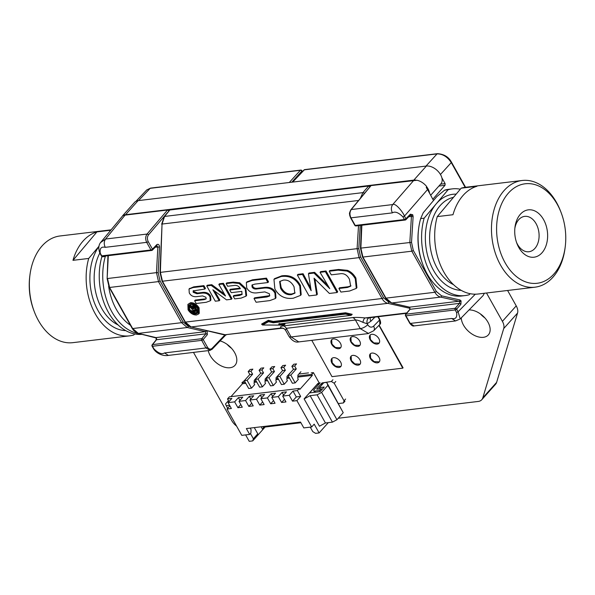 <?xml version="1.0" encoding="UTF-8"?>
<svg xmlns="http://www.w3.org/2000/svg" width="595" height="595" viewBox="0 0 595 595"><rect width="100%" height="100%" fill="white"/><g stroke="black" fill="none" stroke-linecap="round" stroke-linejoin="round"><path stroke-width="0.89" d="M308.478 372.887L298.839 374.047M245.817 383.336L242.5 383.73L241.949 382.756L244.419 380.577M241.949 382.756L245.266 382.362M254.206 381.283L256.185 381.045M265.132 379.974L267.103 379.736M276.05 378.665L278.021 378.427M286.969 377.356L288.947 377.118M297.887 376.04L311.839 374.367L312.382 375.341L297.835 377.089M319.374 383.247L313.409 372.611L311.839 374.367M313.409 372.611L311.222 372.872M289.49 378.093L286.916 378.398M278.572 379.402L275.998 379.714M267.653 380.711L265.08 381.023M256.735 382.027L254.162 382.332M295.18 382.905L290.799 375.103L288.002 375.438L292.383 383.239L295.18 382.905L298.318 379.387L297.775 378.413L297.939 375.058L300.921 371.711M284.261 384.221L279.881 376.412L277.084 376.747L281.465 384.556L284.261 384.221L287.4 380.696L286.857 379.722L287.013 376.367L290.003 373.02M273.336 385.53L268.962 377.728L266.166 378.063L270.546 385.865L273.336 385.53L276.482 382.012L275.931 381.038L276.095 377.676L279.085 374.329M262.417 386.839L258.037 379.037L255.248 379.372L259.621 387.174L262.417 386.839L265.563 383.321L265.013 382.347L265.177 378.985L268.159 375.646M251.499 388.148L247.118 380.346L244.322 380.681L248.703 388.483L251.499 388.148L254.645 384.63L254.095 383.656L254.258 380.294L257.241 376.955M230.972 396.642L242.5 383.73M312.382 375.341L299.813 389.42L299.263 388.446L229.38 396.835L227.491 398.947L229.001 401.625M264.403 426.399L263.429 427.485L262.923 426.578M294.659 366.022L296.541 363.909L293.744 364.244L291.862 366.356L294.659 366.022L296.295 368.945L290.799 375.103M288.002 375.438L293.506 369.279L291.862 366.356M283.733 367.331L285.622 365.218L282.826 365.553L280.944 367.665L283.733 367.331L285.377 370.254L279.881 376.412M277.084 376.747L282.58 370.588L280.944 367.665M272.815 368.64L274.704 366.527L271.908 366.862L270.018 368.974L272.815 368.64L274.459 371.57L268.962 377.728M266.166 378.063L271.662 371.905L270.018 368.974M261.897 369.949L263.786 367.836L260.989 368.179L259.1 370.283L261.897 369.949L263.54 372.879L258.037 379.037M255.248 379.372L260.744 373.214L259.1 370.283M250.978 371.265L252.86 369.153L250.071 369.488L248.182 371.6L250.978 371.265L252.622 374.188L247.118 380.346M244.322 380.681L249.826 374.523L248.182 371.6M299.263 388.446L297.381 390.558L300.661 396.411L296.89 400.628L311.668 426.972L303.807 427.917L300.527 422.063L246.367 428.564L249.647 434.417L241.786 435.362L227.007 409.018L229.871 405.812M263.429 427.485L262.782 429.642L252.719 440.902L249.231 441.326L245.623 434.9M304.112 398.903L310.121 395.668L325.443 422.986L319.441 426.213L304.112 398.903L317.938 383.418L320.177 382.838M311.668 426.972L314.19 424.153L319.113 432.937L328.306 422.636M249.647 434.417L250.904 433.004L251.068 429.649L250.197 428.103M261.175 426.786L262.782 429.642L265.831 426.228M293.506 369.279L296.295 368.945M282.58 370.588L285.377 370.254M271.662 371.905L274.459 371.57M260.744 373.214L263.54 372.879M249.826 374.523L252.622 374.188M229.603 405.336L226.256 405.738L225.52 403.938L228.45 400.658M296.89 400.628L292.524 401.156L289.237 395.303L282.685 396.091L285.972 401.945L281.606 402.465L278.319 396.612L271.766 397.401L275.054 403.254L270.688 403.774L267.4 397.921L260.848 398.71L264.135 404.563L259.762 405.091L256.482 399.238L249.93 400.019L253.217 405.872L248.844 406.4L245.564 400.547L239.012 401.335L242.291 407.188L237.926 407.709L234.638 401.856L228.093 402.644L231.864 398.419L227.491 398.947M228.093 402.644L231.373 408.497L227.007 409.018M252.719 440.902L253.373 438.746L250.443 433.524M289.237 395.303L293.008 391.079L297.381 390.558M234.638 401.856L238.417 397.631L242.782 397.11L239.012 401.335M245.564 400.547L249.335 396.322L253.701 395.801L249.93 400.019M256.482 399.238L260.253 395.013L264.619 394.485L260.848 398.71M267.4 397.921L271.171 393.704L275.537 393.176L271.766 397.401M278.319 396.612L282.089 392.388L286.463 391.867L282.685 396.091M316.704 388.907L321.731 383.277L323.479 383.068L319.389 387.643L324.193 387.07L320.11 391.644L309.631 392.901L317.797 383.753L319.545 383.544L314.205 389.524A3.02 1.138 -29.3 0 0 313.758 390.737A3.02 1.138 -29.3 0 0 314.815 391.019L319.619 390.446L321.188 388.684L316.867 389.204M335.773 381.477L334.197 383.239L331.356 381.492L322.044 382.927L326.677 382.369L327.897 385.367L321.612 392.403L317.105 394.827L310.121 395.668M331.356 381.492L332.925 379.736M325.443 422.986L332.434 422.145L336.941 419.72L343.226 412.677L326.677 382.369M293.008 391.079L296.295 396.932L300.661 396.411M319.113 432.937L315.618 433.353L312.777 431.613L310.263 427.136M292.524 401.156L296.295 396.932M254.296 427.612L257.776 433.815L253.373 438.746M226.256 405.738L227.677 408.267M238.417 397.631L239.919 400.316M240.789 404.503L237.926 407.709M249.335 396.322L250.837 399.007M251.707 403.194L248.844 406.4M260.253 395.013L261.755 397.691M262.626 401.885L259.762 405.091M271.171 393.704L272.674 396.382M273.551 400.569L270.688 403.774M282.089 392.388L283.599 395.073M284.47 399.26L281.606 402.465M257.122 435.979L257.776 433.815M321.642 385.129L321.731 383.277M321.188 388.684L321.791 389.755M319.619 390.446L320.222 391.517M318.362 384.868L317.797 383.753M318.675 388.989L319.389 387.643M332.434 422.145L317.105 394.827M344.974 401.194L343.397 402.956L338.555 403.536M327.897 385.367L343.226 412.677M336.941 419.72L321.612 392.403M345.621 399.037L344.051 400.792L343.397 402.956M344.051 400.792L334.197 383.239M565.243 246.68L565.079 247.944A53.728 36.801 -96.8 0 1 534.965 287.192A53.728 36.801 -96.8 0 1 501.235 266.285A53.728 36.801 -96.8 0 1 493.434 212.073A53.728 36.801 -96.8 0 1 522.157 180.493A53.728 36.801 -96.8 0 1 555.879 201.4A53.728 36.801 -96.8 0 1 560.706 211.5L561.159 212.69A50.106 34.317 83.2 0 0 556.66 203.274A50.106 34.317 83.2 0 0 507.788 193.821A50.106 34.317 83.2 0 0 505.698 263.786A50.106 34.317 83.2 0 0 540.862 282.528A50.106 34.317 83.2 0 0 565.243 246.68A50.106 34.317 83.2 0 0 561.159 212.69M534.965 287.192L478.179 294.004A53.728 36.801 -96.8 0 1 444.45 273.105A53.728 36.801 -96.8 0 1 437.258 216.61L452.981 214.721A53.728 36.801 -96.8 0 1 476.93 186.287L461.199 188.176L437.258 216.61M452.267 188.883L448.771 189.307A53.728 36.801 83.2 0 0 444.606 190.162L436.797 196.633L423.224 212.757L420.658 218.603L424.153 218.179L448.102 189.746A53.728 36.801 -96.8 0 1 452.267 188.883A53.728 36.801 -96.8 0 1 460.337 189.203M448.102 189.746L444.606 190.162M516.519 242.366A17.813 12.197 83.2 0 0 517.754 244.805A17.813 12.197 83.2 0 0 528.933 251.737A17.813 12.197 83.2 0 0 538.453 241.265A17.813 12.197 83.2 0 0 535.864 223.296A17.813 12.197 83.2 0 0 524.686 216.372A17.813 12.197 83.2 0 0 514.846 228.406M423.03 264.998L422.576 263.801A50.106 34.317 -96.8 0 1 418.493 229.819L418.649 228.547A53.728 36.801 83.2 0 0 423.03 264.998A53.728 36.801 83.2 0 0 427.857 275.098A53.728 36.801 83.2 0 0 461.579 295.998L465.074 295.581A53.728 36.801 -96.8 0 1 429.947 272.16A53.728 36.801 -96.8 0 1 424.153 218.179M420.658 218.603A53.728 36.801 83.2 0 0 418.649 228.547M519.048 247.929A23.845 16.333 -96.8 0 1 516.906 243.444A23.845 16.333 -96.8 0 1 514.965 227.268A23.845 16.333 -96.8 0 1 526.568 210.206A23.845 16.333 -96.8 0 1 543.302 219.131A23.845 16.333 -96.8 0 1 542.313 252.421A23.845 16.333 -96.8 0 1 519.048 247.929M110.915 229.856L60.035 235.97A53.728 36.801 83.2 0 0 29.921 275.21A53.728 36.801 83.2 0 0 34.294 311.661A53.728 36.801 83.2 0 0 39.121 321.761A53.728 36.801 83.2 0 0 72.843 342.661L129.628 335.848A53.728 36.801 83.2 0 0 133.801 334.985L134.663 333.959M110.588 230.258L96.925 231.901L72.977 260.335L88.707 258.446A53.728 36.801 83.2 0 0 95.899 314.941A53.728 36.801 83.2 0 0 129.628 335.848M102.236 256.363L101.805 256.876A53.728 36.801 83.2 0 0 109.004 313.372A53.728 36.801 83.2 0 0 142.116 334.338M139.981 333.832A53.728 36.801 -96.8 0 1 112.5 312.948A53.728 36.801 -96.8 0 1 105.3 256.452L105.94 255.954M101.805 256.876L105.3 256.452M155.555 337.499A1.205 0.87 -76.6 0 0 155.979 337.596L156.537 338.086L156.515 339.738L152.558 344.609A1.205 0.826 83.2 0 0 152.491 346.268L153.964 348.893C158.382 353.281 161.9 354.627 164.525 352.932L168.385 355.401C162.428 356.479 155.808 352.798 153.54 348.774L152.067 346.156A1.205 0.454 -29.3 0 0 152.491 346.268L201.69 340.362A1.205 0.826 -96.8 0 1 201.75 338.704L152.558 344.609A1.205 0.766 39.1 0 0 152.186 344.803A1.205 1.205 0 0 0 152.067 346.156M156.537 338.086A1.205 0.454 -29.3 0 1 156.113 337.967L138.085 333.379A1.205 0.87 -76.6 0 0 138.308 333.393L155.979 337.596L205.424 331.66L187.276 327.51L138.308 333.393L132.655 328.544L181.549 322.676L158.493 281.599L109.599 287.467L132.655 328.544A1.205 0.454 -29.3 0 1 132.231 328.433L109.175 287.355A1.205 0.454 -29.3 0 0 109.599 287.467L107.509 278.519L156.485 272.636L157.846 246.888L156.478 245.698M371.659 185.506A0.602 0.417 83.2 0 0 371.221 185.566L417.05 180.263C420.65 181.111 423.819 183.156 426.57 186.391L426.288 187.581L427.574 189.53L404.436 216.119L405.909 218.744L410.364 214.185A1.205 0.744 44.4 0 1 410.372 215.115L410.446 215.063M392.388 212.869L350.961 217.844A1.205 0.454 150.7 0 1 350.537 217.733L349.696 215.36C349.927 213.672 348.454 214.728 350.894 209.73A1.205 0.751 -140.2 0 1 351.258 209.544C349.629 211.984 349.525 214.75 350.961 217.844L355.222 225.438L404.421 219.533L402.949 216.915C398.531 212.519 395.013 211.173 392.388 212.869C390.937 209.775 391.041 207 392.707 204.568L351.258 209.544L371.064 185.573A0.602 0.461 -121.9 0 1 371.273 185.514M410.364 214.185L412.729 214.758L413.123 216.55L411.435 216.446L411.242 215.546L410.037 215.264M413.123 216.55L411.524 242.336L413.294 250.406L436.343 291.483L441.549 295.827L459.92 299.947L461.08 300.914L460.902 304.238A1.205 0.721 -139 0 0 459.481 303.368L459.593 301.702L459.005 301.226L440.635 297.098C438.314 296.526 436.388 294.919 434.863 292.271L411.807 251.194L409.836 242.225L411.435 216.446L408.758 216.766M379.075 357.439A6.039 3.778 -138 0 0 370.224 353.921A6.039 3.778 -138 0 0 370.343 358.488A6.039 3.778 -138 0 0 379.193 362.005A6.039 3.778 -138 0 0 379.075 357.439M370.365 353.772L370.618 358.175L374.069 361.604L379.327 361.834M359.856 359.744A6.039 3.778 -138 0 0 351.005 356.226A6.039 3.778 -138 0 0 351.124 360.793A6.039 3.778 -138 0 0 359.975 364.311A6.039 3.778 -138 0 0 359.856 359.744M351.147 356.085L351.4 360.481L354.851 363.917L360.109 364.14M378.881 338.674A6.039 3.778 -138 0 0 370.031 335.156A6.039 3.778 -138 0 0 370.142 339.723A6.039 3.778 -138 0 0 378.993 343.241A6.039 3.778 -138 0 0 378.881 338.674M370.142 335.037L370.38 339.462L373.846 342.906L379.112 343.099M340.444 343.285A6.039 3.778 -138 0 0 331.594 339.767A6.039 3.778 -138 0 0 331.705 344.334A6.039 3.778 -138 0 0 340.556 347.852A6.039 3.778 -138 0 0 340.444 343.285M331.705 339.648L331.943 344.074L335.409 347.517L340.675 347.711M359.663 340.98A6.039 3.778 -138 0 0 350.812 337.462A6.039 3.778 -138 0 0 350.924 342.028A6.039 3.778 -138 0 0 359.774 345.546A6.039 3.778 -138 0 0 359.663 340.98M350.924 337.343L351.162 341.768L354.627 345.212L359.893 345.405M340.637 362.05A6.039 3.778 -138 0 0 331.787 358.532A6.039 3.778 -138 0 0 331.906 363.099A6.039 3.778 -138 0 0 340.757 366.617A6.039 3.778 -138 0 0 340.637 362.05M331.928 358.391L332.181 362.786L335.632 366.222L340.89 366.453M461.296 317.879A16.905 10.546 -138.2 0 0 463.498 325.123A16.905 10.546 -138.2 0 0 488.331 334.918A16.905 10.546 -138.2 0 0 487.96 322.192A16.905 10.546 -138.2 0 0 469.076 309.928M208.25 350.626A16.905 10.546 -138.2 0 0 210.161 355.535A16.905 10.546 -138.2 0 0 235.003 365.33A16.905 10.546 -138.2 0 0 234.623 352.597A16.905 10.546 -138.2 0 0 220.098 340.92M429.523 193.003A12.071 7.534 -138.2 0 0 428.036 188.823A12.071 7.534 -138.2 0 0 426.741 186.867M122.637 215.732L134.589 202.352A12.071 7.534 41.8 0 1 138.122 200.641L426.392 166.042A12.071 7.534 41.8 0 1 440.605 174.744A12.071 7.534 41.8 0 1 441.869 177.808L445.105 183.58L445.038 185.261L432.944 199.094M416.121 180.151A12.071 7.534 -138.2 0 0 413.822 180.114L125.545 214.721A12.071 7.534 -138.2 0 0 123.701 215.212M427.574 189.53L433.524 200.522M484.352 293.268L483.088 295.596L459.972 319.195M193.487 352.396L231.767 420.62A12.071 7.534 -138.2 0 0 236.594 426.109M265.117 427.031L300.899 422.733M338.25 418.248L478.224 401.447A12.071 7.534 -138.2 0 0 481.757 399.736A12.071 7.534 -138.2 0 0 482.798 397.847L503.72 328.552A12.071 7.534 -138.2 0 0 502.403 321.352L486.502 293.008M379.141 325.168L403.068 367.814L402.755 368.164L378.933 325.383M441.869 177.808A12.071 7.534 41.8 0 1 440.873 183.84L430.743 195.182M481.757 399.736L495.583 384.251A12.071 7.534 -138.2 0 0 496.624 382.362L517.546 313.067A12.071 7.534 -138.2 0 0 516.229 305.867L507.595 290.479M480.41 313.922A16.905 10.546 -138.2 0 0 484.873 317.909M227.082 344.334A16.905 10.546 -138.2 0 0 231.537 348.313M311.78 340.347L331.995 376.657L402.755 368.164M455.51 320.936L451.642 318.466C455.666 319.389 457.324 317.425 456.625 312.561L455.153 309.936A1.205 0.826 -96.8 0 1 455.212 308.277L459.481 303.368L410.081 309.303L406.021 314.182L455.212 308.277A1.205 0.721 -139 0 1 456.633 309.147L458.105 311.773L460.232 318.972L455.51 320.943L414.068 325.919L410.223 323.442L451.642 318.466M413.681 180.471L392.707 204.568C395.601 202.531 403.499 212.943 404.436 216.119L402.949 216.915M459.92 299.947A1.205 0.84 102.6 0 1 459.005 301.226L409.568 307.161L410.081 309.303A1.205 0.751 -140.2 0 0 409.717 309.482C409.992 308.039 409.873 307.258 409.353 307.146L409.353 307.146A1.205 0.863 103.1 0 1 409.152 307.057M100.734 242.448L105.59 239.034C103.924 241.466 103.813 244.233 105.27 247.334C101.247 246.412 99.588 248.383 100.287 253.239L101.76 255.865A1.205 0.826 83.2 0 0 102.533 256.363L151.732 250.458A1.205 0.826 -96.8 0 1 150.959 249.959L101.76 255.865A1.205 0.454 -29.3 0 1 101.336 255.753A1.205 1.205 0 0 0 102.533 256.363M210.206 350.358L205.952 347.963A1.205 0.454 -29.3 0 0 207.447 347.16C208.897 349.295 210.451 349.682 212.118 348.313L224.88 334.985M188.206 326.224A1.205 0.848 -77.1 0 1 187.276 327.51L181.549 322.676A1.205 0.454 -29.3 0 0 183.044 321.873L188.206 326.224L189.708 326.573M159.996 280.795A1.205 0.454 -29.3 0 1 158.493 281.599L156.485 272.636L158.188 272.733L159.996 280.795L183.044 321.873M156.812 244.612A1.205 0.759 -136.2 0 1 156.812 245.542L152.454 250.093A1.205 1.205 0 0 1 151.732 250.458A1.205 0.826 -96.8 0 0 152.119 250.25A1.205 0.759 -136.2 0 0 152.454 250.093A1.205 0.759 -136.2 0 0 152.454 249.156A1.205 0.454 -29.3 0 1 150.959 249.959L146.69 242.358C145.262 239.264 145.381 236.498 147.047 234.058A1.205 0.736 40.4 0 1 148.475 234.913C147.144 236.87 147.047 239.086 148.192 241.563L152.454 249.156L156.812 244.612C158.315 243.846 159.229 244.642 159.549 246.977L158.188 272.733M156.113 337.967L156.143 339.931A1.205 0.766 39.1 0 1 156.515 339.738L205.915 333.81L205.424 331.66A1.205 0.848 -77.1 0 0 206.316 330.627M101.291 241.682L122.882 215.576L125.062 215.115L105.59 239.034L147.047 234.058L167.515 210.02L168.943 210.883M168.824 210.578L167.731 209.894L124.169 215.122M204.115 299.642L206.041 298.95L205.944 297.284L202.597 295.916L197.518 296.526C193.628 297.165 190.883 295.953 189.269 292.904L189.017 289.058L193.078 287.563L203.297 286.336L204.829 289.066L193.122 290.91L193.211 292.301L196.923 293.737L201.445 293.194C205.513 292.628 208.362 293.848 209.983 296.846L210.273 300.81L206.205 302.297L196.164 303.502L194.639 300.78L204.115 299.642L206.249 298.556M189.374 288.731L193.71 286.864L203.921 285.637L205.454 288.359L204.829 289.066M203.297 286.336L203.921 285.637M193.568 290.598L193.844 291.595L197.555 293.03L202.077 292.487C206.145 291.929 208.986 293.142 210.608 296.146L210.898 300.103L210.273 300.81M194.639 300.78L195.264 300.073L204.747 298.935M189.18 304.915L189.604 309.013C191.478 311.884 193.792 313.305 196.558 313.275L197.949 312.747M189.024 306.15L190.244 306.001L192.297 308.612L193.338 308.783L194.141 308.686L192.483 305.733L193.442 305.622L197.272 312.449L195.294 312.687L191.954 311.073L192.289 309.303L189.024 306.15L189.656 305.443L190.869 305.302L192.921 307.905L193.963 308.076M192.483 305.733L193.531 304.982M194.349 305.421L197.897 311.743L197.272 312.449M192.52 308.909L192.304 309.333M190.244 306.001L190.869 305.302M191.136 307.199L191.761 306.492M193.338 308.783L193.858 308.195M193.442 305.622L193.866 305.146M193.732 309.869L193.167 310.977L195.718 311.497L194.736 309.75L193.092 310.136M193.635 309.891L195.383 310.91M190.556 304.402L188.831 305.235L188.979 309.72C190.846 312.591 193.167 314.011 195.926 313.974L197.674 313.134L197.547 308.686C195.666 305.785 193.33 304.357 190.556 304.402M198.462 308.574L198.618 313.974L196.499 314.993C193.144 315.045 190.333 313.32 188.065 309.824L187.886 304.395L189.983 303.383C193.345 303.324 196.179 305.057 198.462 308.574L199.094 307.875L199.251 313.267L198.618 313.974M187.886 304.395L190.608 302.676C193.977 302.624 196.804 304.357 199.094 307.875M212.876 289.78L219.213 300.735L215.301 301.204L206.725 285.927L211.173 285.392L225.512 296.005L218.848 284.47L222.783 284.001L231.358 299.278L226.509 299.865L212.876 289.78M219.213 300.735L219.845 300.036L214.683 291.119M206.725 285.927L207.358 285.221L211.805 284.693L224.33 293.967M211.173 285.392L211.805 284.693M218.848 284.47L219.481 283.77L223.415 283.294L231.991 298.578L231.358 299.278M222.783 284.001L223.415 283.294M245.237 289.163L245.98 296.191L241.094 298.11L234.713 298.876L233.218 296.213L239.525 295.462L241.972 294.488L241.845 291.386L231.224 292.666L229.737 290.003L240.38 288.724C238.959 286.098 236.81 285.02 233.932 285.503L227.632 286.255L226.137 283.599L232.623 282.818L239.064 283.473L245.237 289.163L245.869 288.463L246.613 295.484L245.98 296.191M233.218 296.213L233.85 295.514L242.225 294.108M229.737 290.003L230.362 289.296L240.023 288.136M226.137 283.599L226.769 282.893L233.247 282.112L239.696 282.774L245.869 288.463M269.431 293.766L264.864 291.9L257.94 292.725C252.637 293.588 248.888 291.944 246.694 287.787L246.345 282.543L251.893 280.505L265.824 278.832L267.906 282.551L254.809 284.12L251.953 285.065L252.072 286.961C253.016 288.694 254.705 289.349 257.129 288.925L263.302 288.181C268.851 287.415 272.726 289.073 274.935 293.164L275.336 298.564L269.788 300.601L256.103 302.245L254.013 298.526L266.939 296.972L269.565 296.027L269.431 293.766M246.345 282.543L246.97 281.844L252.518 279.799L266.448 278.133L268.538 281.844L267.906 282.551M265.824 278.832L266.448 278.133M252.362 284.745L252.704 286.255C253.641 287.987 255.329 288.642 257.761 288.218L263.927 287.474C269.476 286.708 273.358 288.367 275.567 292.465L275.961 297.857L275.336 298.564M254.013 298.526L254.645 297.82L269.795 295.641M295.105 292.829L291.959 293.93C287.43 294.51 283.837 292.361 281.167 287.482L280 281.227M283.19 280.126C287.72 279.516 291.342 281.725 294.042 286.753L294.822 293.201L291.334 294.637C286.805 295.217 283.205 293.067 280.535 288.188L279.65 281.561L283.19 280.126M281.167 276.526L273.96 279.338L274.86 288.873C278.854 296.176 285.012 299.285 293.335 298.207L300.557 295.373L299.776 286.091C295.73 278.601 289.527 275.418 281.167 276.526L281.799 275.82L274.592 278.631L273.96 279.338M300.557 295.373L301.189 294.674L300.408 285.392C296.362 277.902 290.152 274.712 281.799 275.82M311.17 290.702L308.441 273.715L313.982 273.053L329.771 288.657L320.05 272.324L325.383 271.684L337.082 292.524L329.385 293.447L314.071 278.215L316.704 294.964L309.043 295.886L297.351 275.046L302.483 274.436L311.17 290.702M308.441 273.715L309.073 273.016L314.614 272.346L327.852 285.436M313.982 273.053L314.614 272.346M320.05 272.324L320.675 271.618L326.015 270.978L337.707 291.818L337.082 292.524M325.383 271.684L326.015 270.978M314.948 279.085L317.336 294.265L316.704 294.964M297.351 275.046L297.983 274.347L303.108 273.73L310.739 288.017M302.483 274.436L303.108 273.73M355.274 278.817L356.293 288.397L349.622 291.014L340.928 292.063L338.919 288.493L347.517 287.459L350.686 286.195L349.458 279.323C347.145 274.89 343.947 273.053 339.864 273.819L331.266 274.845L329.228 271.223L338.064 270.16L346.855 271.06C350.366 272.458 353.17 275.046 355.274 278.817L355.907 278.11L356.918 287.69L356.293 288.397M338.919 288.493L339.552 287.787L348.142 286.753L350.961 285.816M329.228 271.223L329.861 270.517L338.696 269.461L347.48 270.353C350.99 271.759 353.802 274.34 355.907 278.11M370.187 186.763L368.774 185.885L169.635 209.99M374.924 317.113L370.916 321.211L367.175 323.747L362.913 322.364C359.551 320.683 357.067 319.902 355.438 320.021L286.277 328.321L285.585 330.299L284.113 328.693L281.39 327.986C279.799 326.997 280.476 326.305 283.421 325.904L352.582 317.604C355.773 317.261 359.945 317.373 365.085 317.938L368.283 317.909M284.113 328.693A6.039 5.623 -60.1 0 0 281.39 327.986L224.218 334.851A1.205 0.87 -76.6 0 1 223.787 334.747M362.913 322.364A6.039 2.097 96.5 0 1 365.085 317.938L406.854 312.925M368.595 333.505L360.28 328.648A6.039 2.276 150.7 0 0 367.71 324.699L367.175 323.747A6.039 4.224 68.6 0 1 368.959 317.834M370.916 321.211A6.039 3.719 44.4 0 1 370.269 317.671M283.421 325.904A6.039 4.135 83.2 0 1 286.277 328.321L291.119 336.949L298.764 341.909L368.037 333.594M379.893 324.379L379.863 319.575L378.256 316.719M377.855 316.763L379.647 319.961L379.826 324.461L373.653 330.783A6.039 3.719 44.4 0 0 373.615 326.134L379.774 319.812L378.048 316.741M363.575 194.498L364.326 193.494A1.205 0.721 -139 0 0 362.905 192.624L360.31 198.418M409.955 308.314L387.784 303.346C385.463 302.766 383.537 301.159 382.012 298.512L359.06 257.628L357.097 248.658L358.785 248.762L360.548 256.832L383.492 297.723L388.699 302.067L389.658 302.282M370.06 186.904L368.64 186.034L169.902 209.886L164.205 216.625A1.205 0.766 -140.9 0 1 164.584 216.431L162.041 224.055L160.367 272.272L162.457 281.227L185.402 322.111L191.054 326.96L224.218 334.851L282.253 328.239M170.453 209.693A0.602 0.417 83.2 0 0 170.036 209.745L164.584 216.431L362.905 192.624L368.774 185.885A0.602 0.417 -96.8 0 1 368.967 185.781L368.967 185.781A0.602 0.417 -96.8 0 1 369.331 185.982M273.246 322.78L268.561 321.702L262.507 325.011L283.54 325.123L278.646 324.03L350.894 315.357L345.487 314.108L273.246 322.78L273.321 321.441L268.33 320.288L261.659 324.022L261.822 324.513L268.3 320.884L268.33 320.288M280.847 323.784L284.522 324.632L283.332 325.108L262.663 324.996L261.726 324.022M279.531 323.479L278.854 324.022L351.095 315.35L351.771 314.807A0.602 0.417 -96.8 0 1 352.218 314.309L345.561 312.769L273.321 321.441M268.561 321.702L268.3 320.884L273.291 322.036L345.539 313.364L345.487 314.108M284.856 324.149L284.522 324.632L285.027 324.149L282.558 323.576M351.771 314.807L345.539 313.364L345.561 312.769M108.64 286.299A50.106 34.317 83.2 0 0 130.424 325.22M34.294 311.661L33.841 310.464A50.106 34.317 -96.8 0 1 29.757 276.482L29.921 275.21M88.707 258.446L99.001 246.218M96.925 231.901A53.728 36.801 83.2 0 0 72.977 260.335M470.11 293.692L469.247 294.718A53.728 36.801 -96.8 0 1 465.074 295.581M461.199 188.176A53.728 36.801 -96.8 0 1 465.372 187.313L522.157 180.493M314.815 391.019L315.476 392.194M453.472 197.347A45.28 31.007 83.2 0 0 437.831 269.312A45.28 31.007 83.2 0 0 453.546 284.678M461.17 290.338A48.299 33.075 -96.8 0 1 434.112 271.394A48.299 33.075 -96.8 0 1 436.128 203.966A48.299 33.075 -96.8 0 1 456.187 194.126M99.826 253.054A45.28 31.007 83.2 0 0 102.385 309.579A45.28 31.007 83.2 0 0 118.1 324.944M125.724 330.604A48.299 33.075 -96.8 0 1 98.666 311.661A48.299 33.075 -96.8 0 1 98.948 246.456M370.975 185.647A0.602 0.461 -121.9 0 1 371.064 185.573L414.737 180.248M412.729 214.758A1.205 0.454 150.7 0 1 411.242 215.546M461.08 300.914A1.205 0.454 150.7 0 1 459.593 301.702M413.822 180.114L426.392 166.042M460.902 304.238L456.633 309.147A1.205 0.454 150.7 0 1 455.153 309.936L405.954 315.841A1.205 0.454 150.7 0 1 405.53 315.729A1.205 1.205 0 0 1 405.656 314.368L409.717 309.482M456.625 312.561L458.105 311.773L475.301 294.183M465.156 187.336L451.27 162.591L440.456 174.491M125.545 214.721L138.122 200.641M482.798 397.847L496.624 382.362M503.72 328.552L517.546 313.067M502.403 321.352L516.229 305.867M355.996 225.936A1.205 1.205 0 0 1 354.799 225.326A1.205 0.454 150.7 0 0 355.222 225.438A1.205 0.826 83.2 0 0 355.996 225.936L405.195 220.031A1.205 0.826 -96.8 0 1 404.421 219.533A1.205 0.454 150.7 0 0 405.909 218.744A1.205 0.744 44.4 0 1 405.909 219.674A1.205 0.744 44.4 0 1 405.582 219.823A1.205 0.826 -96.8 0 1 405.195 220.031A1.205 1.205 0 0 0 405.909 219.674L410.372 215.115M405.656 314.368A1.205 0.751 -140.2 0 1 406.021 314.182A1.205 0.826 83.2 0 0 405.954 315.841L410.223 323.442A1.205 0.454 150.7 0 1 409.791 323.33L405.53 315.729M361.864 225.23L360.868 248.108L362.913 257.062L385.969 298.14L391.659 302.981L440.635 297.098A1.205 0.84 102.6 0 0 441.549 295.827M436.343 291.483A1.205 0.454 150.7 0 1 434.863 292.271L385.969 298.14A1.205 0.454 150.7 0 1 385.545 298.028C385.627 299.292 387.598 300.944 391.443 302.967A1.205 0.863 103.1 0 0 391.659 302.981L409.568 307.161A1.205 0.863 103.1 0 1 409.353 307.146L391.443 302.967A1.205 0.863 103.1 0 1 391.205 302.855M411.524 242.336L360.868 248.108L360.488 248.249L362.489 256.951A1.205 0.454 150.7 0 0 362.913 257.062L411.807 251.194A1.205 0.454 150.7 0 0 413.294 250.406M292.71 182.085L304.35 169.82L437.065 153.889A1.205 0.826 -96.8 0 1 437.459 153.674L304.744 169.605A1.205 0.826 83.2 0 0 304.35 169.82A1.205 0.744 -136.5 0 0 304.008 169.977A1.205 1.205 0 0 1 304.744 169.605M425.968 166.087L437.065 153.889C442.687 153.867 447.425 156.775 451.27 162.591A1.205 0.454 -29.3 0 0 451.441 162.123L465.565 187.291M445.038 185.261L438.887 186.064M440.575 184.175L445.105 183.58M164.525 352.932L205.952 347.963L201.69 340.362A1.205 0.454 -29.3 0 0 203.185 339.559L207.447 347.16M201.75 338.704A1.205 0.736 40.4 0 1 203.185 339.559L207.35 334.665A1.205 0.736 40.4 0 0 205.915 333.81L201.75 338.704M159.549 246.977L155.228 247.2M108.305 255.672L107.137 278.668L107.933 255.716M148.192 241.563A1.205 0.454 -29.3 0 1 146.69 242.358L105.27 247.334M211.775 349.406A1.205 0.759 -136.2 0 0 212.118 349.25L209.819 350.433L168.392 355.408M225.765 335L212.118 349.25A1.205 0.759 -136.2 0 0 212.118 348.313M207.097 330.82L207.35 334.665M100.027 252.659L100.287 253.239M137.839 333.26A1.205 0.87 -76.6 0 0 138.085 333.379C138.233 333.981 136.686 332.94 133.459 330.255L132.231 328.433M153.703 348.313L153.964 348.893M302.468 171.598L301.963 170.691A1.205 0.454 150.7 0 1 301.791 171.167L291.758 182.204M302.193 171.888L301.791 171.167A1.205 0.774 42.3 0 0 300.371 170.296A1.205 0.826 -96.8 0 1 300.765 170.088L150.58 188.117A1.205 0.826 83.2 0 0 150.185 188.325L146.749 189.931L135.987 201.281M167.731 209.894A0.602 0.417 -96.8 0 0 167.515 210.02L125.062 215.115M167.522 212.556L148.475 234.913M289.274 182.501L300.371 170.296L150.185 188.325L138.546 200.589M193.078 287.563L193.71 286.864M193.211 292.301L193.844 291.595M196.923 293.737L197.555 293.03M201.445 293.194L202.077 292.487M209.983 296.846L210.608 296.146M192.297 308.612L192.921 307.905M193.167 310.977L193.799 310.278M194.572 311.631L195.197 310.932M188.979 309.72L189.604 309.013M195.926 313.974L196.558 313.275M189.983 303.383L190.608 302.676M239.525 295.462L240.149 294.756M232.623 282.818L233.247 282.112M239.064 283.473L239.696 282.774M251.893 280.505L252.518 279.799M252.072 286.961L252.704 286.255M257.129 288.925L257.761 288.218M263.302 288.181L263.927 287.474M274.935 293.164L275.567 292.465M266.939 296.972L267.564 296.273M299.776 286.091L300.408 285.392M280.535 288.188L281.167 287.482M291.334 294.637L291.959 293.93M347.517 287.459L348.142 286.753M338.064 270.16L338.696 269.461M346.855 271.06L347.48 270.353M169.553 210.05L368.967 185.781L370.276 186.518M298.764 341.902C295.522 342.727 292.271 340.89 288.999 336.383L288.999 336.383A6.039 2.276 150.7 0 0 291.119 336.949L360.28 328.648L355.438 320.021A6.039 4.135 83.2 0 0 352.582 317.604M367.71 324.699C369.525 327.369 371.488 327.845 373.615 326.134M360.228 225.431L358.785 248.762M358.607 200.463L162.041 224.055L159.988 272.421L357.097 248.658L358.517 225.631M159.988 272.421L162.033 281.108A1.205 0.454 -29.3 0 0 162.457 281.227L359.06 257.628A1.205 0.454 -29.3 0 0 360.548 256.832M366.327 191.196L364.326 193.494M162.033 281.108L184.978 321.999A1.205 0.454 -29.3 0 0 185.402 322.111L382.012 298.512A1.205 0.454 -29.3 0 0 383.492 297.723M190.586 326.826A1.205 0.87 -76.6 0 0 191.054 326.96L387.784 303.346A1.205 0.84 -77.4 0 0 388.699 302.067M314.629 392.298L313.758 390.737M354.799 225.326L350.537 217.733M360.488 248.249L361.5 225.274M385.545 298.028L362.489 256.951M409.791 323.33C411.636 325.562 413.056 326.424 414.053 325.919M350.894 209.73L370.863 185.752M451.441 162.123C448.6 156.894 443.937 154.075 437.459 153.674M292.495 182.115L304.008 169.977M101.336 255.753L99.863 253.128C98.123 248.271 98.577 244.493 101.224 241.786M109.175 287.355L107.137 278.668M152.186 344.803L156.143 339.931M146.757 189.939L150.58 188.117M301.963 170.691A1.205 1.205 0 0 0 300.765 170.088M189.641 288.359L189.017 289.058M288.999 336.383L285.585 330.299M368.037 333.587L373.653 330.783M161.669 224.211L164.205 216.625M406.526 313.32L368.245 317.916M226.174 334.963L190.831 326.945C190.98 327.548 189.441 326.506 186.205 323.821L184.978 321.999M379.863 319.575C380.822 322.282 380.86 323.858 379.96 324.29"/></g></svg>
